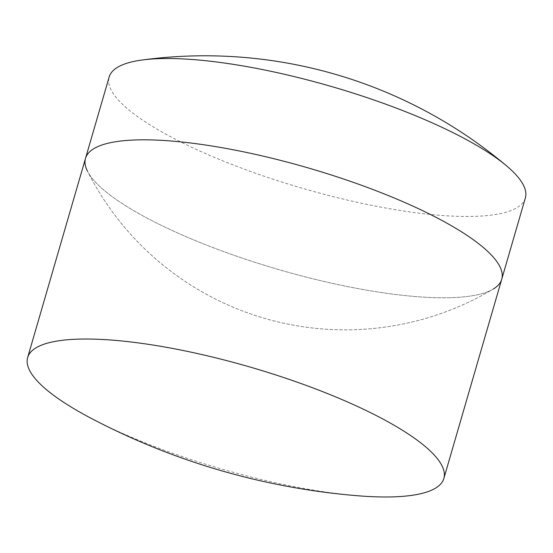 <?xml version="1.0" encoding="UTF-8"?>
<svg xmlns="http://www.w3.org/2000/svg" width="553" height="553" viewBox="0 0 553 553"><rect width="100%" height="100%" fill="white"/><g stroke="black" fill="none" stroke-linecap="round" stroke-linejoin="round"><path stroke-width="0.41" stroke-dasharray="2.77 2.07" d="M501.73 279.265A216.707 52.922 16.2 0 1 493.269 289.032A216.707 52.922 16.2 0 1 204.997 244.481A216.707 52.922 16.2 0 1 87.429 171.126A216.707 52.922 16.2 0 1 85.521 158.345M525.35 197.953A216.707 52.922 16.2 0 1 228.624 163.17A216.707 52.922 16.2 0 1 109.141 77.033M357.68 495.751A216.707 52.922 16.2 0 1 147.126 443.672A216.707 52.922 16.2 0 1 91.148 418.317M493.269 289.032A216.707 52.922 16.2 0 1 204.997 244.481A216.707 52.922 16.2 0 1 87.429 171.126A288.763 288.763 0 0 0 493.269 289.032A288.763 288.763 0 0 1 87.429 171.126"/><path stroke-width="0.83" d="M87.429 171.126A216.707 52.922 16.2 0 1 85.521 158.345A216.707 52.922 16.2 0 1 382.247 193.128A216.707 52.922 16.2 0 1 501.73 279.265A216.707 52.922 16.2 0 1 493.269 289.032M405.874 111.817A216.707 52.922 16.2 0 1 506.638 165.921A216.707 52.922 16.2 0 1 525.35 197.953L501.73 279.265A216.707 52.922 16.2 0 0 382.247 193.128A216.707 52.922 16.2 0 0 85.521 158.345L109.141 77.033A216.707 52.922 16.2 0 1 142.107 60.014A216.707 52.922 16.2 0 1 405.874 111.817M324.376 392.326A216.707 52.922 16.2 0 1 443.859 478.456A216.707 52.922 16.2 0 1 357.68 495.751A695.522 695.522 0 0 1 91.148 418.317A216.707 52.922 16.2 0 1 27.65 357.542A216.707 52.922 16.2 0 1 324.376 392.326M506.638 165.921A468.412 468.412 0 0 0 142.107 60.014M443.859 478.456L501.73 279.265M27.65 357.542L85.521 158.345"/></g></svg>
